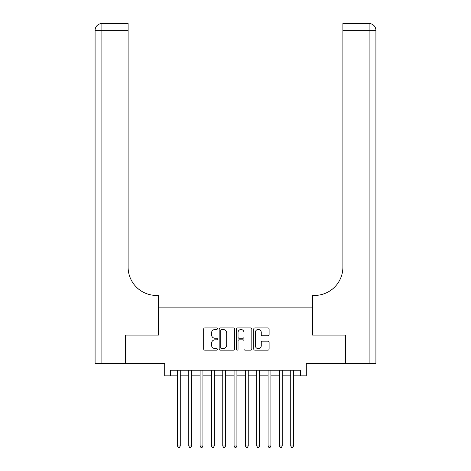 <?xml version="1.0" encoding="UTF-8"?>
<svg xmlns="http://www.w3.org/2000/svg" width="471" height="471" viewBox="0 0 471 471"><rect width="100%" height="100%" fill="white"/><g stroke="black" fill="none" stroke-linecap="round" stroke-linejoin="round"><path stroke-width="0.71" d="M217.378 328.699A0.777 0.777 0 0 0 216.595 327.922L204.785 327.922A1.113 1.113 0 0 0 203.672 329.035L203.672 349.046A1.113 1.113 0 0 0 204.785 350.159L216.595 350.159A0.777 0.777 0 0 0 217.378 349.382A0.777 0.777 0 0 0 216.595 348.605L215.07 348.605A3.556 3.556 0 0 1 211.508 345.043L211.508 343.377A3.556 3.556 0 0 1 215.07 339.821L216.595 339.821A0.777 0.777 0 0 0 217.378 339.038A0.777 0.777 0 0 0 216.595 338.26L215.07 338.26A3.556 3.556 0 0 1 211.508 334.704L211.508 333.032A3.556 3.556 0 0 1 215.07 329.476L216.595 329.476A0.777 0.777 0 0 0 217.378 328.699M267.999 335.758A1.113 1.113 0 0 0 269.106 334.645L269.106 329.035A1.113 1.113 0 0 0 267.999 327.922L254.876 327.922A1.113 1.113 0 0 0 253.763 329.035L253.763 349.046A1.113 1.113 0 0 0 254.876 350.159L267.999 350.159A1.113 1.113 0 0 0 269.106 349.046L269.106 342.264A1.113 1.113 0 0 0 267.999 341.151L262.382 341.151A1.113 1.113 0 0 0 261.27 342.264L261.27 345.626A2.973 2.973 0 0 1 258.296 348.605A2.973 2.973 0 0 1 255.317 345.626L255.317 332.449A2.973 2.973 0 0 1 258.296 329.476A2.973 2.973 0 0 1 261.27 332.449L261.27 334.645A1.113 1.113 0 0 0 262.382 335.758L267.999 335.758M170.361 375.858L170.361 370.194L300.639 370.194L300.639 375.858L306.303 375.858L306.303 363.394L345.102 363.394L345.102 335.075L312.532 335.075L312.532 307.887L158.468 307.887L158.468 335.075L125.898 335.075L125.898 363.394L164.697 363.394L164.697 375.858L177.443 375.858M234.529 329.035A1.113 1.113 0 0 0 233.416 327.922L220.293 327.922A1.113 1.113 0 0 0 219.18 329.035L219.18 349.046A1.113 1.113 0 0 0 220.293 350.159L233.416 350.159A1.113 1.113 0 0 0 234.529 349.046L234.529 329.035M237.584 327.922L250.707 327.922A1.113 1.113 0 0 1 251.82 329.035L251.82 349.046A1.113 1.113 0 0 1 250.707 350.159L245.091 350.159A1.113 1.113 0 0 1 243.978 349.046L243.978 340.927A1.113 1.113 0 0 0 242.865 339.821L239.144 339.821A1.113 1.113 0 0 0 238.032 340.927L238.032 349.382A0.777 0.777 0 0 1 237.249 350.159A0.777 0.777 0 0 1 236.471 349.382L236.471 329.035A1.113 1.113 0 0 1 237.584 327.922M180.275 375.858L188.771 375.858M191.603 375.858L200.098 375.858M202.93 375.858L211.426 375.858M214.258 375.858L222.754 375.858M225.585 375.858L234.081 375.858M236.919 375.858L245.415 375.858M248.246 375.858L256.742 375.858M259.574 375.858L268.07 375.858M270.902 375.858L279.397 375.858M282.229 375.858L290.725 375.858M293.557 375.858L300.639 375.858M221.517 329.476A0.777 0.777 0 0 0 220.74 330.253L220.74 347.822A0.777 0.777 0 0 0 221.517 348.605L223.13 348.605A3.556 3.556 0 0 0 226.686 345.043L226.686 333.032A3.556 3.556 0 0 0 223.13 329.476L221.517 329.476M243.978 332.508A2.973 2.973 0 0 0 241.005 329.535A2.973 2.973 0 0 0 238.032 332.508L238.032 337.148A1.113 1.113 0 0 0 239.144 338.26L242.865 338.26A1.113 1.113 0 0 0 243.978 337.148L243.978 332.508M180.275 370.194L180.275 445.978L177.443 445.978L177.443 370.194M180.275 445.978L179.427 447.45L178.291 447.45L177.443 445.978M125.563 335.075L158.356 335.075L158.356 295.429L156.431 295.429A28.319 28.319 0 0 1 128.106 267.104L128.106 30.344L101.883 30.344L101.883 363.394L125.563 363.394L125.563 335.075M101.883 363.394L95.089 363.394L95.089 30.344A6.794 6.794 0 0 1 101.883 23.55L128.106 23.55L128.106 30.344M156.431 295.429A28.319 28.319 0 0 1 128.106 267.104M101.883 23.55A6.794 6.794 0 0 0 95.089 30.344L101.883 30.344L101.883 23.55M369.117 363.394L369.117 30.344L375.911 30.344L375.911 363.394L345.437 363.394L345.437 335.075L312.644 335.075L312.644 295.429L314.569 295.429A28.319 28.319 0 0 0 342.894 267.104L342.894 23.55L369.117 23.55A6.794 6.794 0 0 1 375.911 30.344L375.911 295.429M367.415 23.55L342.894 23.55M314.569 295.429A28.319 28.319 0 0 0 342.894 267.104M191.603 370.194L191.603 445.978L188.771 445.978L188.771 370.194M191.603 445.978L190.755 447.45L189.619 447.45L188.771 445.978M202.93 370.194L202.93 445.978L200.098 445.978L200.098 370.194M202.93 445.978L202.083 447.45L200.946 447.45L200.098 445.978M214.258 370.194L214.258 445.978L211.426 445.978L211.426 370.194M214.258 445.978L213.41 447.45L212.28 447.45L211.426 445.978M225.585 370.194L225.585 445.978L222.754 445.978L222.754 370.194M225.585 445.978L224.738 447.45L223.607 447.45L222.754 445.978M236.919 370.194L236.919 445.978L234.081 445.978L234.081 370.194M236.919 445.978L236.065 447.45L234.935 447.45L234.081 445.978M248.246 370.194L248.246 445.978L245.415 445.978L245.415 370.194M248.246 445.978L247.393 447.45L246.262 447.45L245.415 445.978M259.574 370.194L259.574 445.978L256.742 445.978L256.742 370.194M259.574 445.978L258.72 447.45L257.59 447.45L256.742 445.978M270.902 370.194L270.902 445.978L268.07 445.978L268.07 370.194M270.902 445.978L270.054 447.45L268.917 447.45L268.07 445.978M282.229 370.194L282.229 445.978L279.397 445.978L279.397 370.194M282.229 445.978L281.381 447.45L280.245 447.45L279.397 445.978M293.557 370.194L293.557 445.978L290.725 445.978L290.725 370.194M293.557 445.978L292.709 447.45L291.573 447.45L290.725 445.978M369.117 23.55L369.117 30.344L342.894 30.344"/></g></svg>
